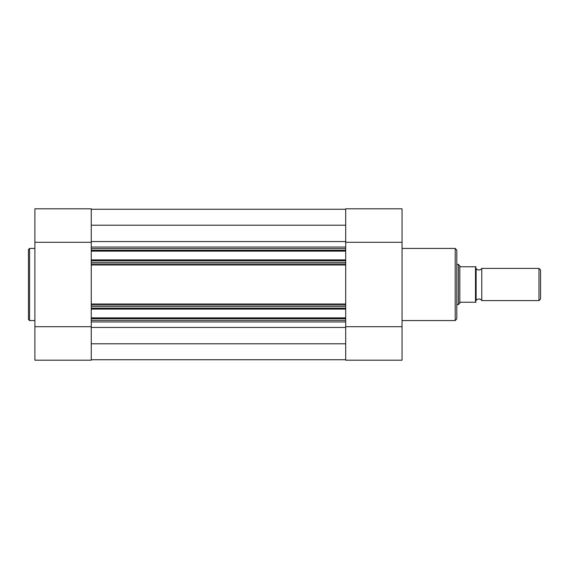 <?xml version="1.0" encoding="UTF-8"?>
<svg xmlns="http://www.w3.org/2000/svg" width="569" height="569" viewBox="0 0 569 569"><rect width="100%" height="100%" fill="white"/><g stroke="black" fill="none" stroke-linecap="round" stroke-linejoin="round"><path stroke-width="0.85" d="M47.334 360.191L73.984 360.191M28.45 284.5L28.45 249.556L29.574 248.425L29.574 320.575L28.45 319.444L28.45 284.5L28.45 319.444M91.253 360.191L91.253 326.698L34.894 326.698L34.894 360.191L91.253 360.191M34.894 242.302L91.253 242.302L91.253 208.809L34.894 208.809L34.894 326.698M91.253 242.302L91.253 247.06L345.696 247.06L345.696 242.302L402.055 242.302L402.055 208.809L345.696 208.809L345.696 242.302M345.696 326.698L402.055 326.698L402.055 360.191L345.696 360.191L345.696 321.94L91.253 321.94L91.253 326.698M362.965 360.191L389.616 360.191M456.807 305.916L456.807 263.084M456.807 250.04L456.807 318.96L455.2 320.575L455.2 248.425L456.807 250.04M402.055 326.698L402.055 242.302M481.772 268.397A3.272 3.272 0 0 1 476.132 268.397L476.132 300.603A3.272 3.272 0 0 1 481.772 300.603L538.978 300.603L538.978 268.397L481.772 268.397L481.772 300.603M538.978 268.397L540.55 269.962L540.55 299.038L538.978 300.603M456.807 264.372L458.422 264.372L458.422 304.628L456.807 304.628M458.422 264.372L460.513 266.783L476.132 266.783L475.492 266.783L475.492 302.217L476.132 302.217L460.513 302.217L458.422 304.628M459.823 266.406L459.823 302.594M345.696 262.359L345.696 263.966L91.253 263.966L91.253 262.359L345.696 262.359L345.696 260.709L91.253 260.709L91.253 259.905L345.696 259.905L345.696 251.128L91.253 251.128L91.253 247.06M91.253 262.359L91.253 260.709M91.253 359.736L345.696 359.736M91.253 343.79L345.696 343.79M91.253 321.94L91.253 320.333L345.696 320.333L345.696 318.683L91.253 318.683L91.253 317.872L345.696 317.872L345.696 318.683M91.253 320.333L91.253 318.683M345.696 309.095L91.253 309.095L91.253 308.291L345.696 308.291L345.696 317.872M91.253 309.095L91.253 317.872M91.253 308.291L91.253 305.034L345.696 305.034L345.696 306.641L91.253 306.641M345.696 308.291L345.696 306.641M91.253 259.905L91.253 251.128M91.253 250.317L345.696 250.317L345.696 248.667L91.253 248.667M91.253 225.21L345.696 225.21M91.253 209.264L345.696 209.264M91.253 263.966L91.253 305.034M345.696 247.06L345.696 248.667M345.696 250.317L345.696 251.128M345.696 259.905L345.696 260.709M345.696 263.966L345.696 305.034M345.696 320.333L345.696 321.94M91.253 327.438L345.696 327.438M91.253 241.562L345.696 241.562M345.696 264.998L91.253 264.998M345.696 304.002L91.253 304.002M34.894 248.425L29.574 248.425M34.894 320.575L29.574 320.575M91.253 208.809L34.894 208.809M402.055 248.425L455.2 248.425M402.055 320.575L455.2 320.575"/></g></svg>
